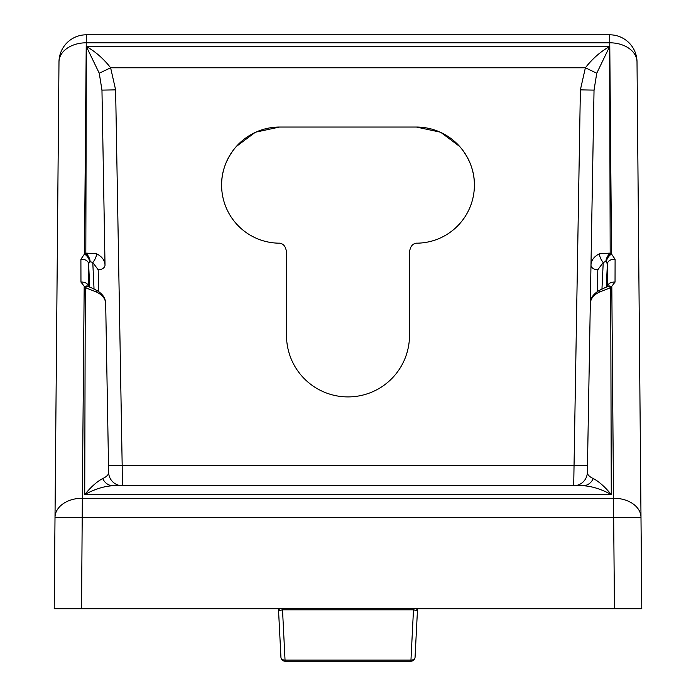 <?xml version="1.0" encoding="UTF-8"?>
<svg xmlns="http://www.w3.org/2000/svg" width="696" height="696" viewBox="0 0 696 696"><rect width="100%" height="100%" fill="white"/><g stroke="black" fill="none" stroke-linecap="round" stroke-linejoin="round"><path stroke-width="1.04" d="M417.548 608.513L416.286 610.575L413.668 609.818L282.332 609.818L279.714 610.575L278.879 609.191L277.617 608.713M418.383 608.713L417.121 609.191L416.286 610.575M282.463 608.713L285.038 660.095A4.098 2.993 177.1 0 1 280.94 657.311A4.098 2.993 177.1 0 1 280.94 657.198L278.47 608.913L280.94 657.311A4.098 4.098 0 0 0 285.038 661.2L410.962 661.2A4.098 4.098 0 0 0 415.06 657.311A4.098 2.993 -177.1 0 1 410.962 660.095L413.537 608.713M348 396.911A61.492 61.492 0 0 0 409.492 335.42L409.492 252.848C409.927 247.019 412.206 243.8 416.321 243.182A58.072 58.072 0 0 0 474.394 185.11A58.072 58.072 0 0 0 416.321 127.037L279.679 127.037A58.072 58.072 0 0 0 221.606 185.11A58.072 58.072 0 0 0 279.679 243.182C283.794 243.8 286.073 247.019 286.508 252.848L286.508 335.42A61.492 61.492 0 0 0 348 396.911M607.39 286.726L607.39 263.888L605.885 261.444A6.829 3.045 -60.2 0 1 610.183 253.1L611.532 254.014L615.099 259.26L615.038 282.098L610.714 287.639L611.271 494.534C601.161 489.097 591.765 486.165 583.074 485.73L112.926 485.73C104.235 486.165 94.839 489.097 84.729 494.534L85.286 287.639L80.962 282.098A6.829 4.837 0 0 1 88.575 286.395M80.962 282.098L80.901 259.26L84.468 254.014A6.829 3.637 51 0 1 89.61 261.783L88.609 263.888L88.609 286.726M641.79 608.713L54.21 608.713L58.986 61.892A27.327 27.327 0 0 1 86.313 34.8L609.687 34.8A27.327 27.327 0 0 1 637.014 61.892L641.79 608.713M441.073 132.571L459.656 146.447L462.562 149.971C470.54 161.046 474.489 172.669 474.394 184.823L474.394 185.11M98.562 291.493L98.188 269.796L92.777 262.427L89.801 261.644A6.829 3.419 -125.3 0 0 84.973 253.631L85.817 253.1L86.356 46.528L609.644 46.528L610.183 253.1L599.387 253.779C594.036 256.554 591.235 260.304 590.982 265.011L594.036 90.115L580.377 89.871L585.38 67.782C592.496 58.647 600.578 51.556 609.644 46.528L596.75 73.228L594.036 90.115M101.964 90.115L99.25 73.228L86.356 46.528C95.413 51.556 103.504 58.638 110.621 67.782L115.623 89.871L101.964 90.115L105.018 265.011C104.757 260.287 101.955 256.546 96.614 253.779A6.829 2.619 116.4 0 1 92.777 262.427L94.047 289.171M90.115 261.444A6.829 3.045 60.2 0 0 85.817 253.1L96.614 253.779M614.455 608.713L613.663 517.58L55.01 517.346A27.327 19.323 0.5 0 1 82.337 498.258L84.181 286.804A6.829 3.767 -48.6 0 1 88.697 286.508L95.596 289.849C102.138 293.155 105.496 297.723 105.688 303.569L108.637 472.306C108.811 474.489 106.836 476.577 102.721 478.57C97.17 481.423 91.167 486.748 84.729 494.534L611.271 494.534C604.833 486.748 598.83 481.423 593.279 478.57A13.668 11.606 -90 0 1 583.074 485.73M590.982 265.011L590.312 303.569L590.982 265.011A6.829 4.663 1 0 0 597.812 269.796L597.438 291.493M593.279 478.57C589.173 476.595 587.198 474.507 587.363 472.306L590.312 303.569C590.591 298.706 593.636 294.869 599.439 292.059A6.829 2.767 -114.4 0 1 600.404 289.849L600.404 289.849C593.705 293.364 590.338 297.94 590.312 303.569M606.39 261.783A6.829 3.637 -51 0 1 611.532 254.014L609.687 34.8A27.327 27.327 0 0 1 637.014 61.892A27.327 19.323 179.5 0 0 609.687 42.804L86.313 42.804A27.327 19.323 -179.5 0 0 58.986 61.892A27.327 27.327 0 0 1 86.313 34.8L84.468 254.014L84.973 253.631M81.545 608.713L82.337 498.258L613.663 498.258A27.327 19.323 -0.5 0 1 640.99 517.346L613.663 517.58L611.819 286.804A6.829 3.767 48.6 0 0 607.303 286.508L607.39 286.822M105.688 303.569C105.409 298.715 102.373 294.878 96.561 292.059L85.286 287.639A6.829 3.28 123.2 0 1 89.018 286.752M607.156 286.648A6.829 3.767 48.6 0 1 607.303 286.508L606.982 286.752A6.829 3.28 -123.2 0 1 610.714 287.639L599.439 292.059M605.885 261.444L603.223 262.427L597.812 269.796M95.596 289.849A6.829 2.767 114.4 0 1 96.561 292.059M80.901 259.26A6.829 4.837 0 0 1 88.609 263.888L89.723 287.17M98.188 269.796A6.829 4.663 -1 0 0 105.018 265.011M607.425 286.395A6.829 4.837 -0 0 1 615.038 282.098M606.277 287.17L607.39 263.888A6.829 4.837 -0 0 1 615.099 259.26M601.953 289.171L603.223 262.427A6.829 2.619 -116.4 0 1 599.387 253.779M596.75 73.228L585.38 67.782L110.621 67.782L99.25 73.228M115.623 89.871L122.174 465.233L108.515 465.476M587.485 465.476L122.174 465.233L122.296 485.73A13.668 13.668 0 0 1 108.637 472.306M112.926 485.73A13.668 11.606 90 0 1 102.721 478.57M587.363 472.306A13.668 13.668 0 0 1 573.704 485.73L580.377 89.871M221.606 185.11C221.45 172.86 225.4 161.141 233.438 149.971L236.344 146.447L254.927 132.571M279.714 610.575L278.452 608.513M415.06 657.198A4.098 2.993 -177.1 0 1 415.06 657.311L417.53 608.913L415.06 657.198M413.807 608.713L413.668 609.818M282.193 608.713L282.332 609.818M606.199 261.644A6.829 3.419 -54.7 0 1 611.027 253.631M285.038 661.2L285.038 660.095L410.962 660.095L410.962 661.2M606.982 286.752L600.404 289.849M416.321 127.037L440.063 132.109M255.937 132.109L279.583 127.037"/></g></svg>
